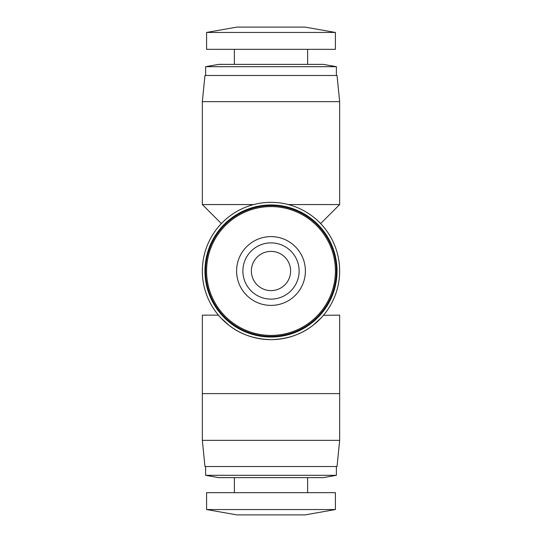 <?xml version="1.0" encoding="UTF-8"?>
<svg xmlns="http://www.w3.org/2000/svg" width="542" height="542" viewBox="0 0 542 542"><rect width="100%" height="100%" fill="white"/><g stroke="black" fill="none" stroke-linecap="round" stroke-linejoin="round"><path stroke-width="0.81" d="M299.116 271A28.116 28.116 0 0 0 271 242.884A28.116 28.116 0 0 0 242.884 271A28.116 28.116 0 0 0 271 299.116A28.116 28.116 0 0 0 299.116 271M218.406 315.139L202.342 315.139L202.342 393.607L339.658 393.607L339.658 315.139L323.452 315.302M202.342 101.645L339.658 101.645L337.043 75.487L204.957 75.487L202.342 101.645L202.342 204.564L253.67 204.564M205.614 66.68L218.69 64.369L323.31 64.369L336.386 66.68L205.614 66.68L205.614 75.487M335.41 32.452L206.59 32.452L206.59 49.336L335.41 49.336L335.41 32.452L305.058 27.1L236.942 27.1L206.59 32.452M288.33 204.564L339.658 204.564L339.658 101.645M339.658 440.355L202.342 440.355L204.957 466.513L337.043 466.513L339.658 440.355L339.658 393.607M336.386 475.32L205.614 475.32L218.69 477.631L323.31 477.631L336.386 475.32L336.386 466.513M335.41 492.664L206.59 492.664L206.59 509.548L335.41 509.548L335.41 492.664M335.41 509.548L305.058 514.9L236.942 514.9L206.59 509.548M339.658 271A68.658 68.658 0 0 1 271 339.658A68.658 68.658 0 0 1 202.342 271A68.658 68.658 0 0 1 271 202.342A68.658 68.658 0 0 1 339.658 271M220.953 317.998L229.103 325.39C240.553 334.414 254.53 339.17 271.014 339.658C287.463 339.163 301.413 334.421 312.87 325.417L321.047 317.998M337.043 271A66.043 66.043 0 0 1 271 337.043A66.043 66.043 0 0 1 204.957 271A66.043 66.043 0 0 1 271 204.957A66.043 66.043 0 0 1 337.043 271M336.386 271A65.386 65.386 0 0 1 271 336.386A65.386 65.386 0 0 1 205.614 271A65.386 65.386 0 0 1 271 205.614A65.386 65.386 0 0 1 336.386 271M335.41 271A64.41 64.41 0 0 1 271 335.41A64.41 64.41 0 0 1 206.59 271A64.41 64.41 0 0 1 271 206.59A64.41 64.41 0 0 1 335.41 271M305.397 271A34.397 34.397 0 0 1 271 305.397A34.397 34.397 0 0 1 236.603 271A34.397 34.397 0 0 1 271 236.603A34.397 34.397 0 0 1 305.397 271M251.386 271A19.614 19.614 0 0 1 271 251.386A19.614 19.614 0 0 1 290.614 271A19.614 19.614 0 0 1 271 290.614A19.614 19.614 0 0 1 251.386 271M336.386 66.68L336.386 75.487M307.619 49.336L307.619 64.369M307.619 477.631L307.619 492.664M234.381 477.631L234.381 492.664M205.614 466.513L205.614 475.32M202.342 393.607L202.342 440.355M234.381 49.336L234.381 64.369M221.353 223.575L202.342 204.564M320.647 223.575L339.658 204.564"/></g></svg>
